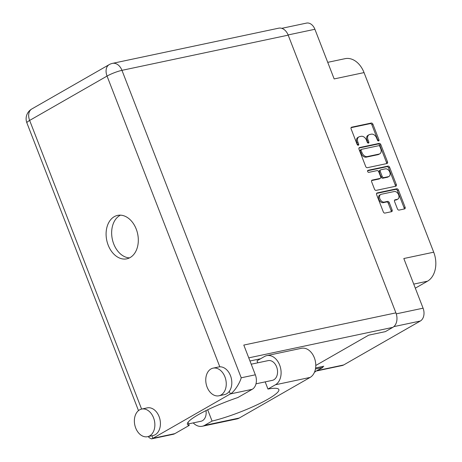 <?xml version="1.0" encoding="UTF-8"?>
<svg xmlns="http://www.w3.org/2000/svg" width="462" height="462" viewBox="0 0 462 462"><rect width="100%" height="100%" fill="white"/><g stroke="black" fill="none" stroke-linecap="round" stroke-linejoin="round"><path stroke-width="0.69" d="M380.688 194.496L379.672 195.08A4.239 2.905 60.2 0 0 378.857 199.376A4.239 2.905 60.2 0 0 383.293 202.662L384.309 202.079A4.239 2.905 60.2 0 1 379.88 198.793A4.239 2.905 60.2 0 1 380.688 194.496A4.239 2.905 60.2 0 1 381.283 194.271L394.207 191.534A4.239 2.905 60.2 0 1 398.458 194.404A4.239 2.905 60.2 0 1 397.828 199.116A4.239 2.905 60.2 0 1 397.233 199.341L395.079 199.798A1.582 1.086 60.2 0 0 394.86 199.884A1.582 1.086 60.2 0 0 394.554 201.49L397.412 208.859A1.582 1.086 60.2 0 0 399.07 210.089L404.579 208.922A1.582 1.086 60.2 0 0 404.799 208.836A1.582 1.086 60.2 0 0 405.105 207.23L398.423 190.009A1.582 1.086 60.2 0 0 396.766 188.785L377.136 192.937A1.582 1.086 60.2 0 0 376.917 193.024A1.582 1.086 60.2 0 0 376.611 194.629L383.293 211.85A1.582 1.086 60.2 0 0 384.95 213.08L391.603 211.671A1.582 1.086 60.2 0 0 391.822 211.584A1.582 1.086 60.2 0 0 392.123 209.979L389.264 202.61A1.582 1.086 60.2 0 0 387.612 201.38L384.309 202.079M367.642 171.5A1.109 0.762 60.2 0 0 368.797 172.361L377.09 170.605A1.582 1.086 60.2 0 1 378.748 171.829L380.642 176.721A1.582 1.086 60.2 0 1 380.341 178.326A1.582 1.086 60.2 0 1 380.116 178.413L372.153 180.099A1.582 1.086 60.2 0 0 371.933 180.18A1.582 1.086 60.2 0 0 371.633 181.785L374.491 189.154A1.582 1.086 60.2 0 0 376.143 190.384L395.778 186.226A1.582 1.086 60.2 0 0 395.998 186.146A1.582 1.086 60.2 0 0 396.304 184.54L389.622 167.319A1.582 1.086 60.2 0 0 387.964 166.089L368.006 170.316A1.109 0.762 60.2 0 0 367.85 170.374A1.109 0.762 60.2 0 0 367.642 171.5M367.342 167.694L386.977 163.536A1.582 1.086 60.2 0 0 387.196 163.45A1.582 1.086 60.2 0 0 387.502 161.844L380.821 144.623A1.582 1.086 60.2 0 0 379.163 143.399L359.534 147.551A1.582 1.086 60.2 0 0 359.309 147.638A1.582 1.086 60.2 0 0 359.009 149.243L365.685 166.464A1.582 1.086 60.2 0 0 367.342 167.694M376.634 138.092L377.414 140.096A1.109 0.762 60.2 0 0 378.724 140.898A1.109 0.762 60.2 0 0 378.938 139.772L372.926 124.266A1.582 1.086 60.2 0 0 371.269 123.042L351.634 127.194A1.582 1.086 60.2 0 0 351.415 127.281A1.582 1.086 60.2 0 0 351.114 128.886L357.126 144.392A1.109 0.762 60.2 0 0 358.443 145.195A1.109 0.762 60.2 0 0 358.651 144.069L357.877 142.059A5.07 3.477 60.2 0 1 358.841 136.925A5.07 3.477 60.2 0 1 359.552 136.654L361.192 136.307A5.07 3.477 60.2 0 1 366.493 140.24L367.267 142.244A1.109 0.762 60.2 0 0 368.584 143.047A1.109 0.762 60.2 0 0 368.797 141.921L368.018 139.917A5.07 3.477 60.2 0 1 368.988 134.777A5.07 3.477 60.2 0 1 369.698 134.506L371.332 134.159A5.07 3.477 60.2 0 1 376.634 138.092M396.257 313.86L423.077 308.183L403.817 258.524L433.708 252.194L364.044 72.598L334.159 78.927L314.899 29.273L288.109 34.945M415.321 288.173L427.506 281.191L413.738 284.107M327.725 62.341L345.085 58.668A22.603 16.066 78 0 1 364.044 72.598M433.708 252.194A22.603 16.066 78 0 1 427.506 281.191M423.077 308.183A10.014 7.115 78 0 1 420.333 321.021L343.641 364.968A10.014 7.115 78 0 1 342.14 365.546L316.828 370.905M322.632 366.892L323.798 366.222L315.61 367.954M368.988 134.777L367.966 135.36A5.07 3.477 60.2 0 0 366.995 140.5L368.018 139.917M367.873 142.983A1.109 0.762 60.2 0 0 367.775 142.504L366.995 140.5M358.841 136.925L357.825 137.509A5.07 3.477 60.2 0 0 356.855 142.648L357.877 142.059M357.732 145.132A1.109 0.762 60.2 0 0 357.634 144.652L356.855 142.648M378.014 140.841A1.109 0.762 60.2 0 0 377.922 140.356L371.904 124.855A1.582 1.086 60.2 0 0 370.247 123.625L351.068 127.685M386.527 163.635A1.582 1.086 60.2 0 0 386.48 162.428L379.799 145.212A1.582 1.086 60.2 0 0 378.147 143.982L358.962 148.042M379.914 146.552A1.109 0.762 60.2 0 0 378.759 145.692L361.527 149.342A1.109 0.762 60.2 0 0 361.371 149.399A1.109 0.762 60.2 0 0 361.157 150.525L361.977 152.645A5.07 3.477 60.2 0 0 367.278 156.572L379.059 154.077A5.07 3.477 60.2 0 0 379.77 153.811A5.07 3.477 60.2 0 0 380.74 148.672L379.914 146.552M360.504 149.925A1.109 0.762 60.2 0 0 360.348 149.988A1.109 0.762 60.2 0 0 360.135 151.109L361.157 150.525M379.77 153.811L378.748 154.395A5.07 3.477 60.2 0 1 378.037 154.666L366.262 157.155A5.07 3.477 60.2 0 1 360.961 153.228L360.135 151.109M367.573 170.778L386.948 166.672A1.582 1.086 60.2 0 1 388.606 167.902L395.281 185.123L396.304 184.54M395.328 186.325A1.582 1.086 60.2 0 0 395.281 185.123M371.587 180.584L379.094 178.996A1.582 1.086 60.2 0 0 379.319 178.91L380.341 178.326M388.38 176.663A4.239 2.905 60.2 0 0 388.969 176.438A4.239 2.905 60.2 0 0 389.599 171.72A4.239 2.905 60.2 0 0 385.348 168.855L380.798 169.82A1.582 1.086 60.2 0 0 380.572 169.9A1.582 1.086 60.2 0 0 380.272 171.506L382.166 176.397A1.582 1.086 60.2 0 0 383.824 177.627L388.38 176.663L387.358 177.246A4.239 2.905 60.2 0 0 387.953 177.021L388.969 176.438M379.776 170.403A1.582 1.086 60.2 0 0 379.556 170.49A1.582 1.086 60.2 0 0 379.25 172.095L380.272 171.506M387.358 177.246L382.807 178.211A1.582 1.086 60.2 0 1 381.15 176.981L379.25 172.095M397.828 199.116L396.806 199.7A4.239 2.905 60.2 0 1 396.217 199.925L394.513 200.289M391.147 211.763A1.582 1.086 60.2 0 0 391.106 210.562L388.247 203.193A1.582 1.086 60.2 0 0 386.59 201.963L383.293 202.662M404.129 209.015A1.582 1.086 60.2 0 0 404.083 207.813L397.407 190.598A1.582 1.086 60.2 0 0 395.749 189.368L376.57 193.428M281.756 28.338L306.502 23.1A10.014 7.115 78 0 1 314.899 29.273M265.176 381.878L267.96 389.05L275.456 384.759A15.338 10.903 -102 0 0 279.666 365.084A15.338 10.903 -102 0 0 266.799 355.63A15.338 10.903 -102 0 0 264.495 356.514L257.005 360.805L257.784 362.809M275.456 384.759L310.123 377.419A15.338 10.903 -102 0 0 314.333 357.744A15.338 10.903 -102 0 0 301.467 348.29L266.799 355.63M135.695 427.991A14.126 10.043 -102 0 0 147.545 436.7A14.126 10.043 -102 0 0 153.54 417.764A14.126 10.043 -102 0 0 141.695 409.055A14.126 10.043 -102 0 0 135.695 427.991M147.545 436.7L153.101 435.522A14.126 10.043 -102 0 0 159.095 416.585A14.126 10.043 -102 0 0 147.251 407.877L141.695 409.055M207.086 387.081A14.126 10.043 -102 0 0 218.936 395.79A14.126 10.043 -102 0 0 224.93 376.859A14.126 10.043 -102 0 0 213.08 368.145A14.126 10.043 -102 0 0 207.086 387.081M218.936 395.79L224.492 394.617A14.126 10.043 -102 0 0 229.319 391.314A14.126 10.043 -102 0 0 230.486 375.681A14.126 10.043 -102 0 0 219.82 366.822A14.126 10.043 -102 0 0 218.636 366.972L213.08 368.145M136.226 229.077A22.199 15.783 -102 0 0 117.608 215.39A22.199 15.783 -102 0 0 108.183 245.149A22.199 15.783 -102 0 0 126.802 258.83A22.199 15.783 -102 0 0 136.226 229.077M129.504 257.888A22.199 15.783 78 0 1 113.739 243.971A22.199 15.783 78 0 1 120.461 215.159M251.218 364.2L268.139 360.62A10.089 7.173 78 0 1 276.605 366.84A10.089 7.173 78 0 1 272.32 380.365L255.983 383.824M205.994 410.626A10.089 7.173 78 0 1 200.935 421.269L188.612 423.879M219.82 366.822L107.045 76.074A11.302 1.773 158.8 0 1 121.962 70.34A11.302 8.033 -102 0 0 112.485 63.369L278.707 28.176A11.302 8.033 78 0 1 288.19 35.147L121.962 70.34L241.216 377.795C239.686 383.576 233.703 392.452 230.336 393.936L152.934 438.294L174.821 433.656L189.206 425.415L188.005 422.314M174.821 433.656A11.302 8.033 78 0 1 173.129 434.309L151.432 438.9L152.934 438.294L151.952 435.764M314.61 371.887L322.846 367.452L322.476 366.499M315.402 371.719A11.302 8.033 78 0 1 314.507 372.135M288.19 35.147L395.911 312.866A11.302 8.033 78 0 1 392.81 327.362L385.36 331.629L368.693 335.158L315.771 365.482M322.846 367.452L315.436 369.023M249.971 360.995L260.603 358.743M241.216 377.795L255.33 374.803L243.797 345.068L395.911 312.866M255.33 374.803A11.302 8.033 78 0 1 252.229 389.304L230.336 393.936L229.319 391.314M189.206 425.415A44.566 6.999 158.8 0 1 187.422 424.324A44.566 6.999 158.8 0 1 237.843 397.545L252.229 389.304M148.527 436.492L148.937 437.549L151.432 438.9M310.123 377.419L239.241 418.035A15.338 10.903 78 0 1 236.942 418.918L202.275 426.259A15.338 10.903 78 0 1 193.226 422.903M207.686 409.794L212.07 421.078L204.574 425.375A15.338 10.903 78 0 1 202.275 426.259M212.07 421.078A44.404 6.97 158.8 0 0 256.849 404.903A44.404 6.97 158.8 0 0 278.857 389.553A44.404 6.97 158.8 0 0 267.96 389.05M420.333 321.021L393.832 326.634M317.538 370.495L343.641 364.968M367.775 142.504L368.797 141.921M357.634 144.652L358.651 144.069M351.23 127.431L351.634 127.194M370.247 123.625L371.269 123.042M371.904 124.855L372.926 124.266M377.922 140.356L378.938 139.772M359.124 147.788L359.534 147.551M378.147 143.982L379.163 143.399M379.799 145.212L380.821 144.623M386.48 162.428L387.502 161.844M360.961 153.228L361.977 152.645M366.262 157.155L367.278 156.572M378.037 154.666L379.059 154.077M388.606 167.902L389.622 167.319M371.748 180.33L372.153 180.099M379.094 178.996L380.116 178.413M386.948 166.672L387.964 166.089M381.15 176.981L382.166 176.397M382.807 178.211L383.824 177.627M394.675 200.034L395.079 199.798M396.217 199.925L397.233 199.341M386.59 201.963L387.612 201.38M388.247 203.193L389.264 202.61M391.106 210.562L392.123 209.979M376.732 193.174L377.136 192.937M395.749 189.368L396.766 188.785M397.407 190.598L398.423 190.009M404.083 207.813L405.105 207.23M112.485 63.369A11.302 11.302 0 0 0 109.205 64.622A11.302 7.75 60.2 0 0 107.045 76.074L29.643 120.426L141.603 409.072M392.81 327.362L248.758 357.859M26.883 122.869A11.302 1.773 -21.2 0 1 29.643 120.426A11.302 7.75 60.2 0 1 31.803 108.974A11.302 11.302 0 0 0 26.883 122.869L138.49 410.614M204.574 425.375L239.241 418.035M360.348 149.988L361.371 149.399M379.556 170.49L380.572 169.9M109.205 64.622L31.803 108.974"/></g></svg>
